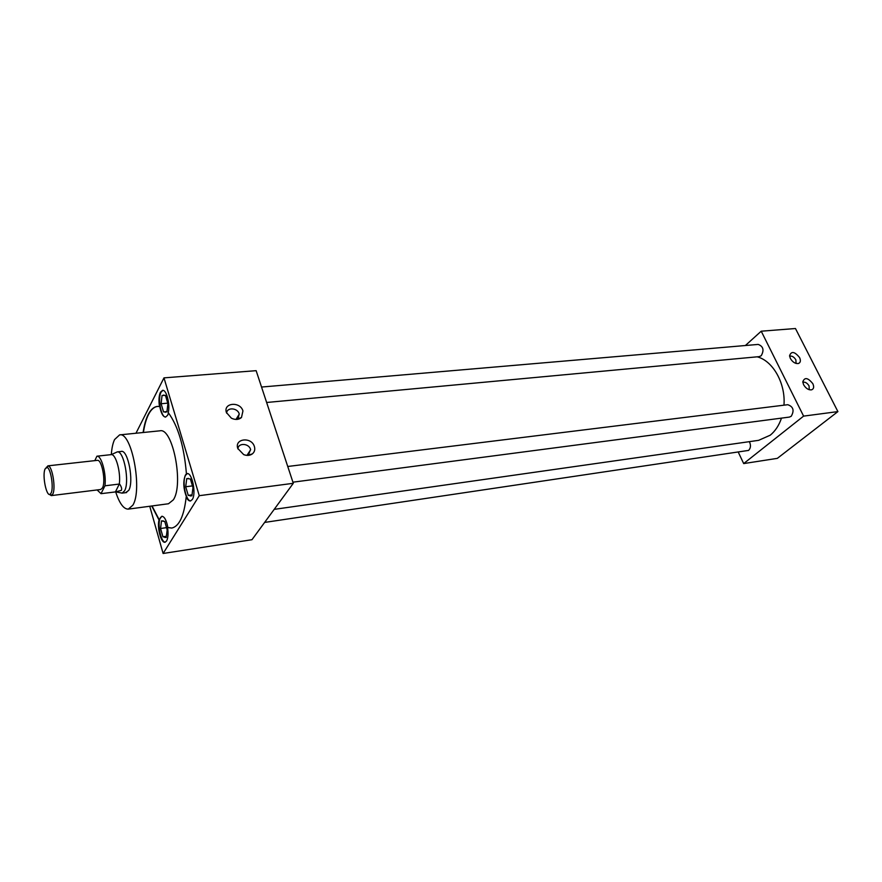 <?xml version="1.0" encoding="UTF-8"?>
<svg xmlns="http://www.w3.org/2000/svg" width="882" height="882" viewBox="0 0 882 882"><rect width="100%" height="100%" fill="white"/><g stroke="black" fill="none" stroke-linecap="round" stroke-linejoin="round"><path stroke-width="1.32" d="M809.268 389.734L809.07 385.93C807.228 382.975 805.145 381.752 802.818 382.27M803.601 384.728C805.817 388.4 808.463 390.109 811.517 389.855C813.81 388.995 814.251 386.933 812.829 383.692C807.912 377.606 804.56 377 802.785 381.895L803.601 384.728M796.093 363.45L795.862 359.834C794.021 356.89 791.937 355.678 789.611 356.185M790.349 358.445C792.631 362.182 795.321 363.869 798.419 363.516C800.536 362.612 800.933 360.628 799.577 357.563C794.627 351.51 791.286 350.915 789.566 355.777L790.349 358.445M248.239 455.388L250.576 449.456C248.889 443.117 237.886 442.665 237.964 448.982M237.776 448.453L243.697 454.616C246.993 455.862 249.86 455.619 252.307 453.921C254.556 452.047 255.262 449.6 254.402 446.579C251.624 436.568 234.237 438.42 237.776 448.453M237.236 419.391L238.074 418.752L239.187 413.867C237.545 407.682 226.663 407.065 226.663 413.195M226.42 412.533L231.404 418.2C235.351 420.03 238.702 419.81 241.47 417.528L242.947 410.946C240.235 401.167 222.959 402.721 226.42 412.533M168.484 412.93L167.613 415.301L165.551 417.076C163.005 416.778 161.075 413.25 159.785 406.492L159.466 406.514C158.595 400.439 158.914 395.676 160.436 392.225L162.575 390.34C166.489 389.469 170.347 404.54 168.242 412.633C178.021 425.797 184.084 446.171 186.422 473.766L185.385 475.111C182.971 481.318 183.346 488.606 186.521 496.974L186.19 497.007C187.546 499.763 188.957 501.086 190.413 500.976L192.298 499.51C196.465 493.722 192.067 472.223 187.028 473.59L186.422 473.766M162.894 390.34L161.064 392.17C157.492 398.333 161.075 417.649 165.706 417.054M187.348 473.579L185.705 475.078C181.769 480.855 185.727 501.285 190.733 500.899M167.558 527.546L167.867 527.502C166.455 520.281 164.449 516.532 161.847 516.257L159.014 519.983C156.919 527.612 161.119 543.323 165.011 542.232L166.577 540.997C168.098 538.097 168.429 533.621 167.558 527.546L171.692 528.064C179.189 526.433 184.029 516.08 186.19 497.007M162.001 516.246L160.524 517.536C156.941 522.75 160.767 542.507 165.32 542.154M264.633 522.42L748.609 450.404C750.791 448.078 751.045 445.167 749.358 441.662M292.934 482.178L789.39 417.087L791.22 416.282C794.495 410.505 793.348 406.646 787.769 404.706L287.752 466.479M266.64 402.479L759.182 356.637L761.221 355.722C764.319 350.121 763.316 346.35 758.189 344.421L261.546 387.044M115.707 491.969C119.478 503.457 123.678 509.179 128.298 509.123L132.829 505.21C142.763 489.775 131.639 431.408 119.599 434.892L114.572 439.556C112.852 443.183 111.771 448.199 111.308 454.605M128.298 509.123L168.495 503.754L173.324 499.862C183.974 484.593 172.729 427.296 159.94 430.813L119.599 434.892M274.203 509.366L758.63 440.339L770.229 435.201C775.234 431.144 778.993 425.444 781.485 418.123M125.586 492.685L128.717 490.414C134.152 481.66 127.989 449.5 121.286 451.386L120.768 451.507M159.466 406.514L157.426 406.426C153.832 406.822 150.756 409.535 148.176 414.573C145.861 419.159 144.185 425.146 143.116 432.522M157.58 406.415C154.052 406.878 151.02 409.59 148.485 414.54C146.18 419.137 144.494 425.113 143.424 432.489M151.726 505.992L159.014 519.983M152.035 505.948L159.322 519.95M738.388 452.389L743.68 463.579L803.601 416.117L761.221 331.202L745.378 345.524M783.966 405.169C785.73 383.394 772.941 360.771 757.186 356.824M149.742 506.257L163.115 553.477L251.954 539.718L293.298 483.303L256.144 370.672L163.975 377.871L135.971 433.238M239.584 418.774L239.915 418.09M167.867 527.502L171.847 528.042M743.68 463.579L777.329 458.364L837.9 411.596L795.465 328.523L761.221 331.202M803.601 416.117L837.9 411.596M163.115 553.477L199.266 495.684L293.298 483.303M199.266 495.684L163.975 377.871M161.274 522.662L160.568 528.505L162.927 536.785L166.224 537.502L166.952 531.637L167.161 529.862L164.78 521.527L161.483 520.887L160.789 526.741M166.555 527.645L160.568 528.505M163.589 521.042L162.244 521.03M163.688 536.951L165.463 537.336M166.378 536.278L162.927 536.785M161.119 530.424L162.387 534.856M186.499 480.47L185.694 486.754L188.252 495.375L191.89 495.882L192.971 487.658L190.38 478.97L186.741 478.573L185.937 484.857M161.836 397.407L161.119 403.736L163.545 411.916L166.93 411.905L167.679 405.544L167.9 403.614L165.441 395.379L162.056 395.489L161.329 401.828M192.441 485.894L185.694 486.754M188.384 478.364L187.579 478.661M189.09 495.497L191.041 495.761M192.022 494.879L188.252 495.375M186.289 488.749L187.657 493.369M167.756 403.14L161.119 403.736M163.611 395.048L164.537 395.357L162.839 395.456M164.328 411.916L166.147 411.916M166.974 411.596L163.545 411.916M161.682 405.632L162.983 410.02M115.696 452.62L117.306 451.893C123.921 450.493 129.863 482.245 124.538 490.877L122.135 493.115L120.404 492.773M45.07 468.948C42.038 475.233 46.448 497.194 50.164 494.251L51.156 492.939C53.89 487.592 50.704 467.956 47.022 467.427L45.07 468.948M46.195 467.482L48.301 465.917C52.358 466.479 55.886 488.11 52.854 493.986L51.277 495.607L49.348 494.394M51.277 495.607L100.724 489.499L102.466 487.889C106.072 481.682 101.805 459.07 97.307 460.36L47.782 465.861M119.533 483.964C121.473 486.743 122.069 488.882 121.341 490.381L115.421 491.924L119.302 484.053C120.977 472.454 115.84 453.8 111.264 454.627L112.212 454.197M97.13 489.94L101.011 493.677L115.421 491.924M111.198 454.627L96.921 456.192C101.386 455.167 106.557 474.064 104.947 485.806L119.302 484.053M94.815 460.647L96.921 456.192M104.947 485.806L101.011 493.677M246.96 455.388L250.653 449.732M249.011 454.903L252.307 453.921M236.001 419.435L239.265 414.121M238.074 418.752L241.47 417.528M165.651 537.105L164.945 537.535M163.468 521.03L162.707 520.832M191.174 495.552L190.38 496.026M166.18 411.828L165.32 412.302M121.992 493.137L126.655 492.553M50.164 494.251L51.762 495.43M116.667 492.046L122.135 493.115M111.264 454.627L117.306 451.893M47.022 467.427L48.301 465.917M117.152 451.904L121.837 451.397"/></g></svg>

